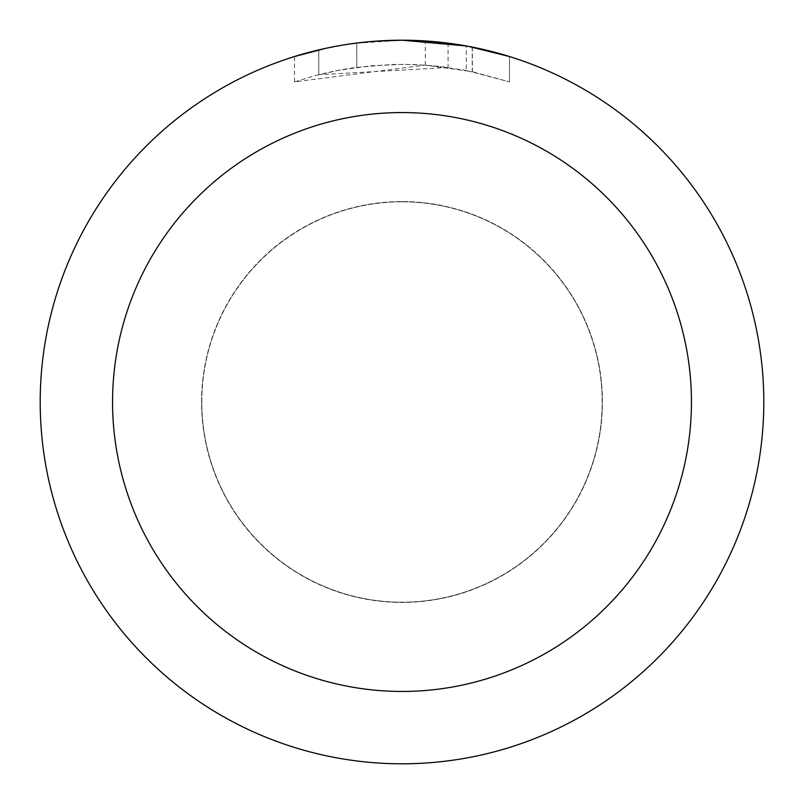 <?xml version="1.0" encoding="UTF-8"?>
<svg xmlns="http://www.w3.org/2000/svg" width="804" height="804" viewBox="0 0 804 804"><rect width="100%" height="100%" fill="white"/><g stroke="black" fill="none" stroke-linecap="round" stroke-linejoin="round"><path stroke-width="0.6" stroke-dasharray="4.02 3.01" d="M402 201.804A200.196 200.196 0 0 1 602.196 402A200.196 200.196 0 0 1 402 602.196A200.196 200.196 0 0 1 201.804 402A200.196 200.196 0 0 1 402 201.804A200.196 200.196 0 0 1 602.196 402A200.196 200.196 0 0 1 402 602.196A200.196 200.196 0 0 1 201.804 402A200.196 200.196 0 0 1 402 201.804M402 201.683A200.317 200.317 0 0 1 602.317 402A200.317 200.317 0 0 1 402 602.317A200.317 200.317 0 0 1 201.683 402A200.317 200.317 0 0 1 402 201.683M381.237 40.803L402 40.21L425.316 40.974L472.229 47.084L472.229 71.707L425.326 65.124L294.525 81.887L315.791 75.506L337.459 70.541L370.453 65.797L403.759 64.32L425.969 65.174L448.079 67.476L448.079 43.145L402 40.2A361.8 361.8 0 0 1 763.8 402A361.8 361.8 0 0 1 402 763.8A361.8 361.8 0 0 1 40.2 402A361.8 361.8 0 0 1 402 40.2L409.216 40.27M414.241 40.411L446.552 42.954M472.219 47.084L467.978 46.27M509.485 56.541L466.26 45.959L466.27 70.491L509.485 81.887L472.219 71.707M448.079 67.476L318.776 74.732A337.68 337.68 0 0 1 356.785 67.365L392.473 64.451L414.583 64.551L436.753 66.109L466.27 70.491M356.785 43.034L356.785 67.365L356.785 43.034A361.8 361.8 0 0 0 318.776 49.898L347.911 44.27M373.729 41.305L361.197 42.511M509.515 81.887L509.515 56.541L509.515 81.887M318.776 74.732L318.776 49.898L318.776 74.732M326.052 48.26L346.685 44.451M356.785 43.044L375.478 41.175M472.229 71.707L472.229 47.084M425.326 65.124L425.326 40.954M294.505 81.887L294.505 56.541L324.635 48.572L347.629 44.31L378.624 40.954L402 40.2L354.564 43.326M201.804 402A200.196 200.196 0 0 1 402 201.804A200.196 200.196 0 0 1 602.196 402A200.196 200.196 0 0 1 402 602.196A200.196 200.196 0 0 1 201.804 402M201.563 402A200.437 200.437 0 0 1 402 201.563A200.437 200.437 0 0 1 602.437 402A200.437 200.437 0 0 1 402 602.437A200.437 200.437 0 0 1 201.563 402M472.38 47.114L472.38 71.737"/><path stroke-width="1.21" d="M409.216 40.27L414.241 40.411M446.552 42.954L448.079 43.145M466.27 45.959L402 40.2A361.8 361.8 0 0 1 763.8 402A361.8 361.8 0 0 1 402 763.8A361.8 361.8 0 0 1 40.2 402A361.8 361.8 0 0 1 402 40.2L373.729 41.305M467.978 46.27L509.485 56.541M402 112.56A289.44 289.44 0 0 1 691.44 402A289.44 289.44 0 0 1 402 691.44A289.44 289.44 0 0 1 112.56 402A289.44 289.44 0 0 1 402 112.56M361.197 42.511L356.785 43.034M294.525 56.541L326.052 48.26M346.685 44.451L356.785 43.044M375.478 41.175L381.237 40.803M347.911 44.27L354.564 43.326"/></g></svg>
